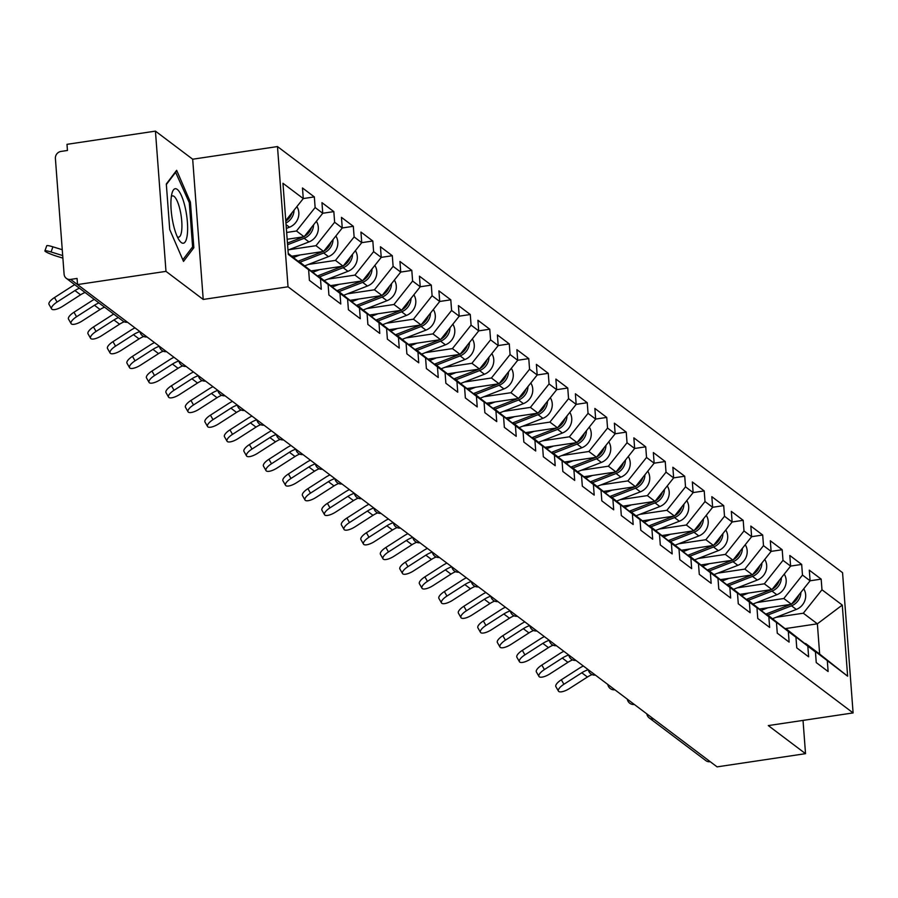 <?xml version="1.0" encoding="UTF-8"?>
<svg xmlns="http://www.w3.org/2000/svg" width="898" height="898" viewBox="0 0 898 898"><rect width="100%" height="100%" fill="white"/><g stroke="black" fill="none" stroke-linecap="round" stroke-linejoin="round"><path stroke-width="1.35" d="M155.433 131.13L165.984 271.364L203.217 299.449L192.677 159.215L155.433 131.13L66.991 144.331L67.451 150.471L60.997 151.436A6.353 5.904 -53 0 0 55.395 158.475L64.095 274.171A6.353 5.904 -53 0 0 70.616 279.401L77.071 278.436L77.542 284.565L717.087 766.87L805.528 753.669L803.025 720.398M192.677 159.215L277.482 146.565L842.56 572.688L853.1 712.922L288.034 286.788L277.482 146.565M285.766 220.594L303.266 198.581L282.96 183.271L288.303 254.415L308.609 269.726L309.406 280.356L321.282 289.302L320.485 278.672L298.158 261.34M303.266 198.581L302.469 187.963L314.334 196.909L303.266 198.559M286.653 232.459L296.475 230.999L315.131 207.539L314.334 196.909M315.131 207.539L322.752 213.286L321.955 202.656L333.832 211.614L322.752 213.264L304.096 236.746L296.475 230.999M288.909 249.734L315.973 245.693L334.628 222.244L333.832 211.614M334.628 222.244L342.25 227.991L341.453 217.361L353.318 226.307L342.25 227.969L323.594 251.44L315.973 245.693M308.396 264.439L335.47 260.398L354.126 236.937L353.318 226.307M354.126 236.937L361.748 242.684L360.94 232.054L372.816 241.012L361.737 242.662L343.092 266.145L335.47 260.398M327.893 279.132L354.957 275.102L373.613 251.642L372.816 241.012M373.613 251.642L381.235 257.389L380.438 246.759L392.314 255.717L381.235 257.367L362.579 280.849L354.957 275.102M347.391 293.837L374.455 289.796L393.111 266.347L392.314 255.717M393.111 266.347L400.733 272.094L399.936 261.464L411.8 270.41L400.733 272.072L382.077 295.543L374.455 289.796M366.878 308.542L393.953 304.501L412.609 281.04L411.8 270.41M412.609 281.04L420.23 286.788L419.422 276.157L431.298 285.115L420.219 286.765M386.376 323.235L413.439 319.194L432.095 295.745L431.298 285.115M432.095 295.745L439.717 301.492L438.92 290.862L450.796 299.82L439.717 301.47M405.874 337.94L432.937 333.899L451.593 310.45L450.796 299.82M451.593 310.45L459.215 316.197L458.418 305.567L470.283 314.513L459.215 316.163M425.36 352.645L452.424 348.604L471.08 325.143L470.283 314.513M471.08 325.143L478.713 330.891L477.904 320.26L489.78 329.218L478.701 330.868M444.858 367.338L471.921 363.297L490.577 339.848L489.78 329.218M490.577 339.848L498.199 345.595L497.402 334.965L509.278 343.912L498.199 345.573M464.356 382.043L491.419 378.002L510.075 354.542L509.278 343.912M510.075 354.542L517.697 360.3L516.9 349.67L528.765 358.616L517.697 360.266M483.842 396.748L510.906 392.707L529.562 369.246L528.765 358.616M529.562 369.246L537.184 374.994L536.387 364.364L548.263 373.321L537.184 374.971L518.528 398.454L510.906 392.707M503.34 411.441L530.404 407.4L549.06 383.951L548.263 373.321M549.06 383.951L556.681 389.698L555.884 379.068L567.749 388.015L556.681 389.676L538.025 413.147L530.404 407.4M522.838 426.146L549.902 422.105L568.557 398.645L567.749 388.015M568.557 398.645L576.179 404.392L575.382 393.773L587.247 402.719L576.179 404.369L557.523 427.852L549.902 422.105M542.325 440.839L569.388 436.81L588.044 413.349L587.247 402.719M588.044 413.349L595.666 419.097L594.869 408.467L606.745 417.424L595.666 419.074L577.01 442.557L569.388 436.81M561.822 455.544L588.886 451.503L607.542 428.054L606.745 417.424M607.542 428.054L615.164 433.801L614.367 423.171L626.232 432.118L615.164 433.779L596.508 457.25L588.886 451.503M581.32 470.249L608.384 466.208L627.04 442.748L626.232 432.118M627.04 442.748L634.662 448.495L633.853 437.865L645.729 446.822L634.662 448.472L616.006 471.955L608.384 466.208M600.807 484.942L627.87 480.913L646.526 457.452L645.729 446.822M646.526 457.452L654.148 463.2L653.351 452.57L665.227 461.527L654.148 463.177L635.492 486.66L627.87 480.913M620.305 499.647L647.368 495.606L666.024 472.157L665.227 461.527M666.024 472.157L673.646 477.904L672.849 467.274L684.714 476.221L673.646 477.882L654.99 501.353L647.368 495.606M639.791 514.352L666.866 510.311L685.522 486.851L684.714 476.221M685.522 486.851L693.144 492.598L692.336 481.968L704.212 490.925L693.133 492.575M659.289 529.045L686.353 525.004L705.009 501.555L704.212 490.925M705.009 501.555L712.63 507.303L711.833 496.673L723.709 505.63L712.63 507.28M678.787 543.75L705.85 539.709L724.506 516.26L723.709 505.63M724.506 516.26L732.128 522.007L731.331 511.377L743.196 520.324L732.128 521.974M698.274 558.455L725.337 554.414L743.993 530.954L743.196 520.324M743.993 530.954L751.626 536.701L750.818 526.071L762.694 535.028L751.615 536.678M717.771 573.149L744.835 569.108L763.491 545.658L762.694 535.028M763.491 545.658L771.113 551.406L770.316 540.776L782.192 549.733L771.113 551.383M737.269 587.853L764.333 583.812L782.989 560.352L782.192 549.733M782.989 560.352L790.61 566.11L789.813 555.48L801.678 564.427L790.61 566.077M756.756 602.558L783.819 598.517L802.475 575.057L801.678 564.427M802.475 575.057L810.097 580.804L809.3 570.174L821.176 579.131L810.097 580.782L791.441 604.264L783.819 598.517M776.254 617.252L803.317 613.211L821.973 589.761L821.176 579.131M821.973 589.761L842.279 605.072L847.633 676.205L804.99 643.552M320.485 278.672L328.107 284.419L328.904 295.049L340.78 304.007L339.972 293.377L347.605 299.124L348.402 309.754L360.266 318.711L359.469 308.081L367.091 313.829L367.888 324.459L379.764 333.405L378.967 322.775L386.589 328.522L387.386 339.152L399.262 348.11L398.454 337.48L406.076 343.227L406.884 353.857L418.749 362.814L417.952 352.184L425.573 357.932L426.37 368.562L438.246 377.508L437.449 366.878L445.071 372.625L445.868 383.255L457.744 392.213L456.936 381.583L464.558 387.33L465.366 397.96L477.231 406.917L476.434 396.287L484.056 402.035L484.853 412.665L496.729 421.611L495.932 410.981L503.554 416.728L504.35 427.358L516.215 436.316L515.418 425.686L523.04 431.433L523.848 442.063L535.713 451.009L534.916 440.379L542.538 446.138L543.335 456.768L555.211 465.714L554.414 455.084L562.036 460.831L562.833 471.461L574.698 480.419L573.901 469.789L581.522 475.536L582.319 486.166L594.195 495.112L593.398 484.482L601.02 490.241L601.817 500.86L613.693 509.817L612.885 499.187L620.518 504.934L621.315 515.564L633.18 524.522L632.383 513.892L640.005 519.639L640.802 530.269L652.678 539.215L651.881 528.585L659.502 534.332L660.299 544.963L672.175 553.92L671.367 543.29L678.989 549.037L679.797 559.667L691.662 568.625L690.865 557.995L698.487 563.742L699.284 574.372L711.16 583.318L710.363 572.688L717.985 578.435L718.782 589.066L730.658 598.023L729.85 587.393L737.471 593.14L738.279 603.77L750.144 612.728L749.347 602.098L756.969 607.845L757.766 618.475L769.642 627.421L768.845 616.791L776.467 622.538L777.264 633.169L789.129 642.126L788.332 631.496L795.954 637.243L796.762 647.873L808.627 656.82L807.83 646.19L815.451 651.948L816.248 662.578L828.124 671.524L827.327 660.894M287.169 239.272L304.096 236.746M298.753 261.251L328.107 284.419M291.749 256.199L323.594 251.44M339.972 293.377L317.645 276.034M318.251 275.944L347.605 299.124M311.236 270.893L343.092 266.145M359.469 308.081L337.143 290.739M337.738 290.649L367.091 313.829M330.733 285.598L362.579 280.849M378.967 322.775L356.641 305.443M357.236 305.354L386.589 328.522M350.231 300.302L382.077 295.543M398.454 337.48L376.127 320.137M376.733 320.047L406.076 343.227M369.718 314.996L401.574 310.248L393.953 304.501M417.952 352.184L395.625 334.842M396.22 334.752L425.573 357.932M401.574 310.248L420.23 286.788M389.216 329.701L421.061 324.953L413.439 319.194M437.449 366.878L415.123 349.546M415.718 349.457L445.071 372.625M421.061 324.953L439.717 301.492M408.713 344.405L440.559 339.646L432.937 333.899M456.936 381.583L434.61 364.24M435.204 364.15L464.558 387.33M440.559 339.646L459.215 316.197M428.2 359.099L460.057 354.351L452.424 348.604M476.434 396.287L454.107 378.945M454.702 378.855L484.056 402.035M460.057 354.351L478.713 330.891M447.698 373.804L479.543 369.044L471.921 363.297M495.932 410.981L473.605 393.65M474.2 393.56L503.554 416.728M479.543 369.044L498.199 345.595M467.196 388.508L499.041 383.749L491.419 378.002M515.418 425.686L493.092 408.343M493.687 408.253L523.04 431.433M499.041 383.749L517.697 360.3M486.682 403.202L518.528 398.454M534.916 440.379L512.59 423.048M513.185 422.958L542.538 446.138M506.18 417.907L538.025 413.147M554.414 455.084L532.076 437.741M532.682 437.663L562.036 460.831M525.667 432.611L557.523 427.852M573.901 469.789L551.574 452.446M552.169 452.356L581.522 475.536M545.165 447.305L577.01 442.557M593.398 484.482L571.072 467.151M571.667 467.061L601.02 490.241M564.662 462.01L596.508 457.25M612.885 499.187L590.558 481.844M591.165 481.755L620.518 504.934M584.149 476.703L616.006 471.955M632.383 513.892L610.056 496.549M610.651 496.459L640.005 519.639M603.647 491.408L635.492 486.66M651.881 528.585L629.554 511.254M630.149 511.164L659.502 534.332M623.145 506.113L654.99 501.353M671.367 543.29L649.041 525.947M649.647 525.858L678.989 549.037M642.631 520.806L674.488 516.058L666.866 510.311M690.865 557.995L668.539 540.652M669.133 540.562L698.487 563.742M674.488 516.058L693.144 492.598M662.129 535.511L693.974 530.763L686.353 525.004M710.363 572.688L688.036 555.357M688.631 555.267L717.985 578.435M693.974 530.763L712.63 507.303M681.627 550.216L713.472 545.456L705.85 539.709M729.85 587.393L707.523 570.05M708.118 569.961L737.471 593.14M713.472 545.456L732.128 522.007M701.114 564.909L732.97 560.161L725.337 554.414M749.347 602.098L727.021 584.755M727.616 584.665L756.969 607.845M732.97 560.161L751.626 536.701M720.611 579.614L752.457 574.866L744.835 569.108M768.845 616.791L746.519 599.46M747.114 599.37L776.467 622.538M752.457 574.866L771.113 551.406M740.109 594.319L771.954 589.559L764.333 583.812M788.332 631.496L766.005 614.153M766.6 614.064L795.954 637.243M771.954 589.559L790.61 566.11M759.596 609.012L791.441 604.264M807.83 646.19L785.503 628.858M786.098 628.768L815.451 651.948M653.609 718.995L710.217 761.684M710.161 761.695A6.353 5.904 127 0 1 705.873 760.64L649.265 717.951A6.353 5.904 127 0 0 653.553 719.006A6.353 1.706 -98.5 0 1 653.295 718.759M785.2 628.622L817.371 623.818L803.317 613.211M805.596 643.473L819.65 654.07L817.371 623.818L842.279 605.072M847.633 676.205L819.65 654.07M165.984 271.364L77.542 284.565M203.217 299.449L288.034 286.788M853.1 712.922L768.295 725.584L805.528 753.669M308.609 269.726L288.224 253.371M190.421 202.173L176.648 170.306L166.31 183.989L169.733 229.54L183.506 261.408L193.845 247.725L190.421 202.173L189.141 202.364M191.712 248.05L193.845 247.725M583.352 666.013A33.911 31.509 -53 0 0 579.221 668.292L561.329 679.775L563.899 684.265A9.541 3.266 150.2 0 0 558.444 691.123A9.541 3.266 150.2 0 0 569.523 688.497L587.415 677.025A28.399 26.39 127 0 1 592.063 674.6M558.444 691.123L555.873 686.633A9.541 3.266 -29.8 0 1 561.329 679.775M563.899 684.265L581.792 672.782A28.399 26.39 127 0 1 588.224 669.684M798.816 594.992A13.986 12.999 127 0 1 791.778 603.838M790.745 604.365A13.986 12.999 127 0 1 790.004 604.68L765.904 614.075M767.947 607.766L761.28 610.371M800.881 592.399A13.986 12.999 127 0 1 791.508 605.813L767.869 615.018M803.732 588.819A13.986 12.999 127 0 1 796.313 609.439L772.673 618.643M173.235 223.961A27.546 7.386 81.5 0 0 179.308 240.372A27.546 7.386 81.5 0 0 186.975 236.791A27.546 7.386 81.5 0 0 185.302 207.999A27.546 7.386 81.5 0 0 172.18 192.632A27.546 7.386 81.5 0 0 173.235 223.961M177.333 236.803A20.856 5.59 81.5 0 0 178.668 237.162A20.856 5.59 81.5 0 0 180.161 210.48A20.856 5.59 81.5 0 0 172.506 195.899A20.856 5.59 81.5 0 0 171.338 196.617M175.436 171.911L189.298 202.724L192.61 246.86L182.81 259.814M166.343 184.539L175.952 171.844M563.865 651.319A33.911 31.509 -53 0 0 559.723 653.587L541.842 665.07L544.413 669.56A9.541 3.266 150.2 0 0 538.946 676.419A9.541 3.266 150.2 0 0 550.036 673.803L567.918 662.32A28.399 26.39 127 0 1 572.565 659.895M538.946 676.419L536.375 671.929A9.541 3.266 -29.8 0 1 541.842 665.07M544.413 669.56L562.305 658.077A28.399 26.39 127 0 1 568.737 654.99M544.368 636.615A33.911 31.509 -53 0 0 540.237 638.893L522.344 650.365L524.915 654.855A9.541 3.266 150.2 0 0 519.448 661.725A9.541 3.266 150.2 0 0 530.538 659.098L548.431 647.626A28.399 26.39 127 0 1 553.078 645.191M519.448 661.725L516.878 657.224A9.541 3.266 -29.8 0 1 522.344 650.365M524.915 654.855L542.807 643.383A28.399 26.39 127 0 1 549.239 640.285M524.87 621.91A33.911 31.509 -53 0 0 520.739 624.189L502.846 635.672L505.428 640.162A9.541 3.266 150.2 0 0 499.962 647.02A9.541 3.266 150.2 0 0 511.041 644.405L528.933 632.922A28.399 26.39 127 0 1 533.58 630.497M499.962 647.02L497.391 642.53A9.541 3.266 -29.8 0 1 502.846 635.672M505.428 640.162L523.309 628.679A28.399 26.39 127 0 1 529.741 625.592M505.383 607.216A33.911 31.509 -53 0 0 501.241 609.484L483.36 620.967L485.93 625.457A9.541 3.266 150.2 0 0 480.464 632.315A9.541 3.266 150.2 0 0 491.554 629.7L509.447 618.217A28.399 26.39 127 0 1 514.083 615.792M480.464 632.315L477.893 627.825A9.541 3.266 -29.8 0 1 483.36 620.967M485.93 625.457L503.823 613.985A28.399 26.39 127 0 1 510.255 610.887M485.885 592.512A33.911 31.509 -53 0 0 481.755 594.79L463.862 606.262L466.432 610.752A9.541 3.266 150.2 0 0 460.966 617.622A9.541 3.266 150.2 0 0 472.056 614.995L489.949 603.523A28.399 26.39 127 0 1 494.596 601.099M460.966 617.622L458.395 613.121A9.541 3.266 -29.8 0 1 463.862 606.262M466.432 610.752L484.325 599.28A28.399 26.39 127 0 1 490.757 596.182M779.318 580.299A13.986 12.999 127 0 1 772.291 589.144M771.247 589.672A13.986 12.999 127 0 1 770.506 589.975L746.406 599.37M748.461 593.073L741.793 595.666M781.395 577.695A13.986 12.999 127 0 1 772.011 591.109L748.371 600.313M784.235 574.114A13.986 12.999 127 0 1 776.826 594.734L753.186 603.95M759.831 565.594A13.986 12.999 127 0 1 752.793 574.439M751.761 574.967A13.986 12.999 127 0 1 751.02 575.281L726.909 584.665M728.963 578.368L722.295 580.961M761.897 562.99A13.986 12.999 127 0 1 752.513 576.404L728.884 585.619M764.748 559.42A13.986 12.999 127 0 1 757.328 580.041L733.688 589.245M740.334 550.889A13.986 12.999 127 0 1 733.296 559.735M732.263 560.262A13.986 12.999 127 0 1 731.522 560.577L707.422 569.972M709.465 563.663L702.797 566.268M742.399 548.296A13.986 12.999 127 0 1 733.026 561.71L709.386 570.915M745.25 544.716A13.986 12.999 127 0 1 737.83 565.336L714.202 574.54M720.836 536.196A13.986 12.999 127 0 1 713.809 545.041M712.765 545.569A13.986 12.999 127 0 1 712.035 545.872L687.924 555.267M689.978 548.97L683.311 551.563M722.912 533.592A13.986 12.999 127 0 1 713.528 547.005L689.889 556.21M725.752 530.011A13.986 12.999 127 0 1 718.344 550.631L694.704 559.847M701.349 521.491A13.986 12.999 127 0 1 694.311 530.336M693.278 530.864A13.986 12.999 127 0 1 692.538 531.178L668.426 540.562M670.48 534.265L663.813 536.858M703.415 518.887A13.986 12.999 127 0 1 694.031 532.301L670.402 541.516M706.266 515.317A13.986 12.999 127 0 1 698.846 535.938L675.206 545.142M466.388 577.807A33.911 31.509 -53 0 0 462.257 580.086L444.364 591.569L446.946 596.059A9.541 3.266 150.2 0 0 441.479 602.917A9.541 3.266 150.2 0 0 452.57 600.302L470.451 588.819A28.399 26.39 127 0 1 475.098 586.394M441.479 602.917L438.909 598.427A9.541 3.266 -29.8 0 1 444.364 591.569M446.946 596.059L464.827 584.576A28.399 26.39 127 0 1 471.259 581.489M681.851 506.786A13.986 12.999 127 0 1 674.813 515.643M673.781 516.159A13.986 12.999 127 0 1 673.04 516.473L648.94 525.869M650.983 519.56L644.315 522.165M683.917 504.193A13.986 12.999 127 0 1 674.544 517.607L650.904 526.812M686.768 500.613A13.986 12.999 127 0 1 679.348 521.233L655.72 530.437M446.901 563.113A33.911 31.509 -53 0 0 442.759 565.381L424.877 576.864L427.448 581.354A9.541 3.266 150.2 0 0 421.981 588.212A9.541 3.266 150.2 0 0 433.072 585.597L450.964 574.114A28.399 26.39 127 0 1 455.6 571.689M421.981 588.212L419.411 583.722A9.541 3.266 -29.8 0 1 424.877 576.864M427.448 581.354L445.341 569.882A28.399 26.39 127 0 1 451.773 566.784M662.365 492.093A13.986 12.999 127 0 1 655.327 500.938M654.283 501.466A13.986 12.999 127 0 1 653.553 501.769L629.442 511.164M631.496 504.867L624.828 507.46M664.43 489.489A13.986 12.999 127 0 1 655.046 502.902L631.406 512.118M667.27 485.908A13.986 12.999 127 0 1 659.862 506.528L636.222 515.744M427.403 548.409A33.911 31.509 -53 0 0 423.272 550.687L405.38 562.159L407.95 566.66A9.541 3.266 150.2 0 0 402.495 573.519A9.541 3.266 150.2 0 0 413.574 570.892L431.467 559.42A28.399 26.39 127 0 1 436.114 556.996M402.495 573.519L399.913 569.029A9.541 3.266 -29.8 0 1 405.38 562.159M407.95 566.66L425.843 555.177A28.399 26.39 127 0 1 432.275 552.079M642.867 477.388A13.986 12.999 127 0 1 635.829 486.233M634.796 486.761A13.986 12.999 127 0 1 634.055 487.075L609.944 496.459M611.998 490.162L605.331 492.755M644.932 474.784A13.986 12.999 127 0 1 635.56 488.209L611.92 497.413M647.784 471.214A13.986 12.999 127 0 1 640.364 491.835L616.724 501.039M407.905 533.704A33.911 31.509 -53 0 0 403.774 535.983L385.882 547.466L388.464 551.956A9.541 3.266 150.2 0 0 382.997 558.814A9.541 3.266 150.2 0 0 394.087 556.199L411.969 544.716A28.399 26.39 127 0 1 416.616 542.291M382.997 558.814L380.426 554.324A9.541 3.266 -29.8 0 1 385.882 547.466M388.464 551.956L406.345 540.473A28.399 26.39 127 0 1 412.777 537.386M623.369 462.695A13.986 12.999 127 0 1 616.331 471.54M615.298 472.056A13.986 12.999 127 0 1 614.558 472.37L590.457 481.766M592.5 475.457L585.833 478.062M625.446 460.09A13.986 12.999 127 0 1 616.062 473.504L592.422 482.709M628.286 456.51A13.986 12.999 127 0 1 620.877 477.13L597.237 486.334M388.419 519.01A33.911 31.509 -53 0 0 384.288 521.289L366.395 532.761L368.966 537.251A9.541 3.266 150.2 0 0 363.499 544.109A9.541 3.266 150.2 0 0 374.589 541.494L392.482 530.011A28.399 26.39 127 0 1 397.129 527.586M363.499 544.109L360.929 539.619A9.541 3.266 -29.8 0 1 366.395 532.761M368.966 537.251L386.858 525.779A28.399 26.39 127 0 1 393.29 522.681M603.883 447.99A13.986 12.999 127 0 1 596.844 456.835M595.801 457.363A13.986 12.999 127 0 1 595.071 457.666L570.96 467.061M573.014 460.764L566.346 463.357M605.948 445.386A13.986 12.999 127 0 1 596.564 458.799L572.924 468.015M608.788 441.805A13.986 12.999 127 0 1 601.379 462.425L577.74 471.641M368.921 504.306A33.911 31.509 -53 0 0 364.79 506.584L346.897 518.056L349.468 522.557A9.541 3.266 150.2 0 0 344.013 529.416A9.541 3.266 150.2 0 0 355.092 526.789L372.984 515.317A28.399 26.39 127 0 1 377.631 512.893M344.013 529.416L341.431 524.926A9.541 3.266 -29.8 0 1 346.897 518.056M349.468 522.557L367.361 511.074A28.399 26.39 127 0 1 373.793 507.976M584.385 433.285A13.986 12.999 127 0 1 577.347 442.13M576.314 442.658A13.986 12.999 127 0 1 575.573 442.972L551.473 452.356M553.516 446.059L546.848 448.663M586.45 430.692A13.986 12.999 127 0 1 577.077 444.106L553.437 453.31M589.301 427.111A13.986 12.999 127 0 1 581.882 447.732L558.242 456.936M349.423 489.601A33.911 31.509 -53 0 0 345.292 491.88L327.411 503.363L329.981 507.853A9.541 3.266 150.2 0 0 324.515 514.711A9.541 3.266 150.2 0 0 335.605 512.096L353.486 500.613A28.399 26.39 127 0 1 358.134 498.188M324.515 514.711L321.944 510.221A9.541 3.266 -29.8 0 1 327.411 503.363M329.981 507.853L347.863 496.37A28.399 26.39 127 0 1 354.295 493.283M564.887 418.591A13.986 12.999 127 0 1 557.86 427.437M556.816 427.953A13.986 12.999 127 0 1 556.075 428.267L531.975 437.663M534.029 431.354L527.362 433.959M566.964 415.987A13.986 12.999 127 0 1 557.579 429.401L533.94 438.606M569.803 412.406A13.986 12.999 127 0 1 562.395 433.027L538.755 442.243M329.936 474.907A33.911 31.509 -53 0 0 325.806 477.186L307.913 488.658L310.484 493.148A9.541 3.266 150.2 0 0 305.017 500.006A9.541 3.266 150.2 0 0 316.107 497.391L334 485.908A28.399 26.39 127 0 1 338.647 483.483M305.017 500.006L302.446 495.516A9.541 3.266 -29.8 0 1 307.913 488.658M310.484 493.148L328.376 481.676A28.399 26.39 127 0 1 334.808 478.578M545.4 403.887A13.986 12.999 127 0 1 538.362 412.732M537.318 413.26A13.986 12.999 127 0 1 536.589 413.574L512.477 422.958M514.532 416.661L507.864 419.254M547.466 401.283A13.986 12.999 127 0 1 538.082 414.696L514.453 423.912M550.317 397.702A13.986 12.999 127 0 1 542.897 418.322L519.257 427.538M310.439 460.203A33.911 31.509 -53 0 0 306.308 462.481L288.415 473.964L290.986 478.454A9.541 3.266 150.2 0 0 285.53 485.313A9.541 3.266 150.2 0 0 296.609 482.686L314.502 471.214A28.399 26.39 127 0 1 319.149 468.79M285.53 485.313L282.949 480.823A9.541 3.266 -29.8 0 1 288.415 473.964M290.986 478.454L308.878 466.971A28.399 26.39 127 0 1 315.31 463.873M525.902 389.182A13.986 12.999 127 0 1 518.864 398.027M517.832 398.555A13.986 12.999 127 0 1 517.091 398.869L492.991 408.264M495.034 401.956L488.366 404.56M527.968 386.589A13.986 12.999 127 0 1 518.595 400.003L494.955 409.207M530.819 383.008A13.986 12.999 127 0 1 523.399 403.629L499.759 412.833M290.952 445.509A33.911 31.509 -53 0 0 286.81 447.776L268.929 459.26L271.499 463.75A9.541 3.266 150.2 0 0 266.033 470.608A9.541 3.266 150.2 0 0 277.123 467.993L295.004 456.51A28.399 26.39 127 0 1 299.651 454.085M266.033 470.608L263.462 466.118A9.541 3.266 -29.8 0 1 268.929 459.26M271.499 463.75L289.381 452.266A28.399 26.39 127 0 1 295.812 449.18M506.405 374.488A13.986 12.999 127 0 1 499.378 383.334M498.334 383.85A13.986 12.999 127 0 1 497.593 384.164L473.493 393.56M475.547 387.263L468.879 389.855M508.481 371.884A13.986 12.999 127 0 1 499.097 385.298L475.457 394.503M511.321 368.303A13.986 12.999 127 0 1 503.913 388.924L480.273 398.14M271.454 430.804A33.911 31.509 -53 0 0 267.323 433.083L249.431 444.555L252.001 449.045A9.541 3.266 150.2 0 0 246.535 455.903A9.541 3.266 150.2 0 0 257.625 453.288L275.518 441.816A28.399 26.39 127 0 1 280.165 439.38M246.535 455.903L243.964 451.413A9.541 3.266 -29.8 0 1 249.431 444.555M252.001 449.045L269.894 437.573A28.399 26.39 127 0 1 276.326 434.475M486.918 359.784A13.986 12.999 127 0 1 479.88 368.629M478.847 369.157A13.986 12.999 127 0 1 478.106 369.471L453.995 378.855M456.049 372.558L449.382 375.151M488.983 357.18A13.986 12.999 127 0 1 479.599 370.593L455.971 379.809M491.835 353.61A13.986 12.999 127 0 1 484.415 374.23L460.775 383.435M251.956 416.1A33.911 31.509 -53 0 0 247.826 418.378L229.933 429.861L232.503 434.351A9.541 3.266 150.2 0 0 227.048 441.21A9.541 3.266 150.2 0 0 238.127 438.583L256.02 427.111A28.399 26.39 127 0 1 260.667 424.687M227.048 441.21L224.478 436.72A9.541 3.266 -29.8 0 1 229.933 429.861M232.503 434.351L250.396 422.868A28.399 26.39 127 0 1 256.828 419.77M467.42 345.079A13.986 12.999 127 0 1 460.382 353.924M459.349 354.452A13.986 12.999 127 0 1 458.609 354.766L434.509 364.161M436.551 357.853L429.884 360.457M469.486 342.486A13.986 12.999 127 0 1 460.113 355.9L436.473 365.104M472.337 338.905A13.986 12.999 127 0 1 464.917 359.526L441.288 368.73M232.47 401.406A33.911 31.509 -53 0 0 228.328 403.673L210.446 415.157L213.017 419.647A9.541 3.266 150.2 0 0 207.55 426.505A9.541 3.266 150.2 0 0 218.641 423.89L236.533 412.406A28.399 26.39 127 0 1 241.169 409.982M207.55 426.505L204.98 422.015A9.541 3.266 -29.8 0 1 210.446 415.157M213.017 419.647L230.909 408.163A28.399 26.39 127 0 1 237.341 405.077M447.922 330.385A13.986 12.999 127 0 1 440.896 339.231M439.852 339.758A13.986 12.999 127 0 1 439.122 340.061L415.011 349.457M417.065 343.159L410.397 345.752M449.999 327.781A13.986 12.999 127 0 1 440.615 341.195L416.975 350.4M452.839 324.2A13.986 12.999 127 0 1 445.43 344.821L421.791 354.036M212.972 386.701A33.911 31.509 -53 0 0 208.841 388.98L190.948 400.452L193.519 404.942A9.541 3.266 150.2 0 0 188.052 411.812A9.541 3.266 150.2 0 0 199.143 409.185L217.035 397.713A28.399 26.39 127 0 1 221.683 395.277M188.052 411.812L185.482 407.31A9.541 3.266 -29.8 0 1 190.948 400.452M193.519 404.942L211.412 393.47A28.399 26.39 127 0 1 217.844 390.372M428.436 315.681A13.986 12.999 127 0 1 421.398 324.526M420.365 325.054A13.986 12.999 127 0 1 419.624 325.368L395.513 334.752M397.567 328.455L390.899 331.048M430.501 313.076A13.986 12.999 127 0 1 421.117 326.49L397.488 335.706M433.352 309.507A13.986 12.999 127 0 1 425.933 330.127L402.293 339.332M193.474 371.996A33.911 31.509 -53 0 0 189.343 374.275L171.451 385.758L174.032 390.248A9.541 3.266 150.2 0 0 168.566 397.107A9.541 3.266 150.2 0 0 179.656 394.491L197.538 383.008A28.399 26.39 127 0 1 202.185 380.584M168.566 397.107L165.995 392.617A9.541 3.266 -29.8 0 1 171.451 385.758M174.032 390.248L191.914 378.765A28.399 26.39 127 0 1 198.346 375.678M408.938 300.976A13.986 12.999 127 0 1 401.9 309.832M400.867 310.349A13.986 12.999 127 0 1 400.126 310.663L376.026 320.058M378.069 313.75L371.402 316.354M411.003 298.383A13.986 12.999 127 0 1 401.631 311.797L377.991 321.001M413.855 294.802A13.986 12.999 127 0 1 406.435 315.423L382.806 324.627M173.988 357.303A33.911 31.509 -53 0 0 169.845 359.57L151.964 371.054L154.535 375.544A9.541 3.266 150.2 0 0 149.068 382.402A9.541 3.266 150.2 0 0 160.158 379.787L178.051 368.303A28.399 26.39 127 0 1 182.687 365.879M149.068 382.402L146.497 377.912A9.541 3.266 -29.8 0 1 151.964 371.054M154.535 375.544L172.427 364.072A28.399 26.39 127 0 1 178.859 360.974M389.44 286.282A13.986 12.999 127 0 1 382.413 295.128M381.369 295.655A13.986 12.999 127 0 1 380.64 295.958L356.528 305.354M358.583 299.056L351.915 301.649M391.517 283.678A13.986 12.999 127 0 1 382.133 297.092L358.493 306.308M394.357 280.097A13.986 12.999 127 0 1 386.948 300.718L363.308 309.933M154.49 342.598A33.911 31.509 -53 0 0 150.359 344.877L132.466 356.349L135.037 360.839A9.541 3.266 150.2 0 0 129.57 367.709A9.541 3.266 150.2 0 0 140.66 365.082L158.553 353.61A28.399 26.39 127 0 1 163.2 351.185M129.57 367.709L127 363.219A9.541 3.266 -29.8 0 1 132.466 356.349M135.037 360.839L152.929 349.367A28.399 26.39 127 0 1 159.361 346.269M369.954 271.578A13.986 12.999 127 0 1 362.915 280.423M361.883 280.951A13.986 12.999 127 0 1 361.142 281.265L337.031 290.649M339.085 284.352L332.417 286.945M372.019 268.973A13.986 12.999 127 0 1 362.646 282.387L339.006 291.603M374.87 265.404A13.986 12.999 127 0 1 367.45 286.024L343.811 295.229M134.992 327.893A33.911 31.509 -53 0 0 130.861 330.172L112.968 341.655L115.55 346.145A9.541 3.266 150.2 0 0 110.084 353.004A9.541 3.266 150.2 0 0 121.174 350.388L139.055 338.905A28.399 26.39 127 0 1 143.702 336.481M110.084 353.004L107.513 348.514A9.541 3.266 -29.8 0 1 112.968 341.655M115.55 346.145L133.432 334.662A28.399 26.39 127 0 1 139.863 331.575M350.456 256.884A13.986 12.999 127 0 1 343.418 265.729M342.385 266.246A13.986 12.999 127 0 1 341.644 266.56L317.544 275.955M319.587 269.647L312.919 272.251M352.532 254.28A13.986 12.999 127 0 1 343.148 267.694L319.508 276.898M355.372 250.699A13.986 12.999 127 0 1 347.953 271.319L324.324 280.524M113.72 314.087A33.911 31.509 -53 0 0 111.374 315.479L93.482 326.951L96.052 331.441A9.541 3.266 150.2 0 0 90.586 338.299A9.541 3.266 150.2 0 0 101.676 335.684L119.569 324.2A28.399 26.39 127 0 1 124.216 321.776M90.586 338.299L88.015 333.809A9.541 3.266 -29.8 0 1 93.482 326.951M96.052 331.441L113.945 319.969A28.399 26.39 127 0 1 118.401 317.611M330.969 242.179A13.986 12.999 127 0 1 323.931 251.025M322.887 251.552A13.986 12.999 127 0 1 322.158 251.855L298.046 261.251M300.1 254.953L293.433 257.546M333.035 239.575A13.986 12.999 127 0 1 323.65 252.989L300.011 262.205M335.874 235.994A13.986 12.999 127 0 1 328.466 256.615L304.826 265.83M94.234 299.382A33.911 31.509 -53 0 0 91.877 300.774L73.984 312.246L76.555 316.747A9.541 3.266 150.2 0 0 71.099 323.606A9.541 3.266 150.2 0 0 82.178 320.979L100.071 309.507A28.399 26.39 127 0 1 104.527 307.15M71.099 323.606L68.517 319.116A9.541 3.266 -29.8 0 1 73.984 312.246M76.555 316.747L94.447 305.264A28.399 26.39 127 0 1 98.903 302.918M311.471 227.475A13.986 12.999 127 0 1 304.433 236.32M303.401 236.848A13.986 12.999 127 0 1 302.66 237.162L287.45 243.089M313.537 224.882A13.986 12.999 127 0 1 304.164 238.296L287.584 244.75M316.388 221.301A13.986 12.999 127 0 1 308.968 241.921L287.977 250.093M74.736 284.688A33.911 31.509 -53 0 0 72.379 286.069L54.497 297.552L57.068 302.042A9.541 3.266 150.2 0 0 51.601 308.901A9.541 3.266 150.2 0 0 62.692 306.285L80.573 294.802A28.399 26.39 127 0 1 85.041 292.456M51.601 308.901L49.031 304.411A9.541 3.266 -29.8 0 1 54.497 297.552M57.068 302.042L74.949 290.559A28.399 26.39 127 0 1 79.417 288.213M62.692 255.571L51.063 251.979A9.541 1.123 -160.3 0 0 44.9 250.879A9.541 1.123 -160.3 0 0 56.686 256.211L62.894 258.13M44.9 250.879L46.752 245.726A9.541 1.123 19.7 0 1 52.915 246.827L62.254 249.711M291.973 212.781A13.986 12.999 127 0 1 285.8 221.099M294.05 210.177A13.986 12.999 127 0 1 285.946 223.018M296.89 206.596A13.986 12.999 127 0 1 289.482 227.216L286.35 228.44M70.616 279.401L127.28 322.079M66.329 278.346L122.936 321.035A6.353 5.904 -53 0 0 127.224 322.09A6.353 1.706 81.5 0 0 127.471 322.225M581.792 672.782L587.415 677.025M796.313 609.439L791.508 605.813M562.305 658.077L567.918 662.32M542.807 643.383L548.431 647.626M523.309 628.679L528.933 632.922M503.823 613.985L509.447 618.217M484.325 599.28L489.949 603.523M776.826 594.734L772.011 591.109M757.328 580.041L752.513 576.404M737.83 565.336L733.026 561.71M718.344 550.631L713.528 547.005M698.846 535.938L694.031 532.301M464.827 584.576L470.451 588.819M679.348 521.233L674.544 517.607M445.341 569.882L450.964 574.114M659.862 506.528L655.046 502.902M425.843 555.177L431.467 559.42M640.364 491.835L635.56 488.209M406.345 540.473L411.969 544.716M620.877 477.13L616.062 473.504M386.858 525.779L392.482 530.011M601.379 462.425L596.564 458.799M367.361 511.074L372.984 515.317M581.882 447.732L577.077 444.106M347.863 496.37L353.486 500.613M562.395 433.027L557.579 429.401M328.376 481.676L334 485.908M542.897 418.322L538.082 414.696M308.878 466.971L314.502 471.214M523.399 403.629L518.595 400.003M289.381 452.266L295.004 456.51M503.913 388.924L499.097 385.298M269.894 437.573L275.518 441.816M484.415 374.23L479.599 370.593M250.396 422.868L256.02 427.111M464.917 359.526L460.113 355.9M230.909 408.163L236.533 412.406M445.43 344.821L440.615 341.195M211.412 393.47L217.035 397.713M425.933 330.127L421.117 326.49M191.914 378.765L197.538 383.008M406.435 315.423L401.631 311.797M172.427 364.072L178.051 368.303M386.948 300.718L382.133 297.092M152.929 349.367L158.553 353.61M367.45 286.024L362.646 282.387M133.432 334.662L139.055 338.905M347.953 271.319L343.148 267.694M113.945 319.969L119.569 324.2M328.466 256.615L323.65 252.989M94.447 305.264L100.071 309.507M308.968 241.921L304.164 238.296M74.949 290.559L80.573 294.802M52.915 246.827L51.063 251.979M289.482 227.216L286.069 224.646M646.818 713.876A6.353 6.353 0 0 0 649.265 717.951M627.32 699.172A6.353 6.353 0 0 0 634.37 704.481M607.823 684.467A6.353 6.353 0 0 0 614.872 689.787M588.336 669.773A6.353 6.353 0 0 0 595.385 675.083M568.838 655.069A6.353 6.353 0 0 0 575.887 660.378M549.34 640.364A6.353 6.353 0 0 0 556.39 645.684M529.854 625.67A6.353 6.353 0 0 0 536.903 630.98M510.356 610.966A6.353 6.353 0 0 0 517.405 616.286M490.869 596.261A6.353 6.353 0 0 0 497.907 601.581M471.371 581.567A6.353 6.353 0 0 0 478.421 586.877M451.874 566.863A6.353 6.353 0 0 0 458.923 572.183M432.387 552.169A6.353 6.353 0 0 0 439.425 557.478M412.889 537.464A6.353 6.353 0 0 0 419.938 542.774M393.391 522.759A6.353 6.353 0 0 0 400.441 528.08M373.905 508.066A6.353 6.353 0 0 0 380.943 513.375M354.407 493.361A6.353 6.353 0 0 0 361.456 498.671M334.909 478.656A6.353 6.353 0 0 0 341.958 483.977M315.423 463.963A6.353 6.353 0 0 0 322.472 469.272M295.925 449.258A6.353 6.353 0 0 0 302.974 454.568M276.427 434.553A6.353 6.353 0 0 0 283.476 439.874M256.94 419.86A6.353 6.353 0 0 0 263.99 425.169M237.442 405.155A6.353 6.353 0 0 0 244.492 410.476M217.945 390.45A6.353 6.353 0 0 0 224.994 395.771M198.458 375.757A6.353 6.353 0 0 0 205.507 381.066M178.96 361.052A6.353 6.353 0 0 0 186.009 366.373M159.474 346.347A6.353 6.353 0 0 0 166.512 351.668M139.976 331.654A6.353 6.353 0 0 0 147.025 336.963M122.936 321.035A6.353 6.353 0 0 0 127.527 322.27"/></g></svg>
